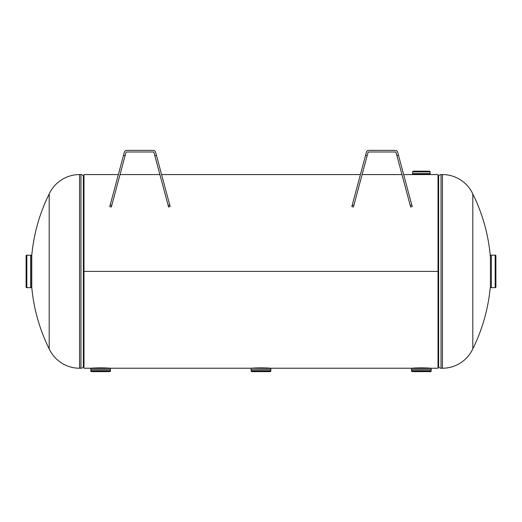 <?xml version="1.0" encoding="UTF-8"?>
<svg xmlns="http://www.w3.org/2000/svg" width="522" height="522" viewBox="0 0 522 522"><rect width="100%" height="100%" fill="white"/><g stroke="black" fill="none" stroke-linecap="round" stroke-linejoin="round"><path stroke-width="0.78" d="M429.978 368.225A0.365 0.365 0 0 0 430.056 368.232L438.017 368.232L438.017 271.401L83.983 271.401L438.017 271.401L438.017 174.576L428.099 174.583A0.365 0.365 0 0 1 428.164 174.576L403.65 174.576M118.35 174.576L83.983 174.576L83.983 368.232L91.931 368.232C91.33 367.795 109.953 367.795 109.326 368.232A0.365 0.365 0 0 1 109.235 368.225M438.017 271.401L83.983 271.401M430.069 368.232C430.696 367.795 412.073 367.795 412.674 368.232L269.698 368.232C270.324 367.795 251.702 367.795 252.302 368.232L109.326 368.232M79.566 368.232L80.956 368.232L80.956 174.576L79.566 174.576L79.566 368.232A33.499 33.499 0 0 1 49.192 348.866L49.192 193.943A33.499 33.499 0 0 1 79.566 174.576M83.983 176.149L83.376 176.09A2.695 2.695 0 0 0 80.956 174.576M83.983 366.659L83.468 366.659L83.468 176.149M80.956 368.232A2.695 2.695 0 0 0 83.376 366.718L83.468 366.659M490.406 257.411A174.289 174.289 0 0 0 472.808 193.943L472.808 348.866A33.499 33.499 0 0 1 442.434 368.232L441.044 368.232A2.695 2.695 0 0 1 438.624 366.718L438.017 366.659M472.808 193.943A33.499 33.499 0 0 0 442.434 174.576L441.044 174.576L441.044 368.232M438.017 176.149L438.532 176.149L438.532 366.659M441.044 174.576A2.695 2.695 0 0 0 438.624 176.09L438.532 176.149M30.641 255.147L30.641 287.661L31.777 287.491A174.289 174.289 0 0 0 49.192 348.866M26.824 255.141L26.824 287.668A0.724 0.724 0 0 1 26.1 286.943L26.1 255.865A0.724 0.724 0 0 1 26.824 255.141L31.777 255.317L31.777 287.491M30.641 287.681L30.641 255.127L30.648 287.668L30.641 282.904L30.641 287.681L26.824 287.668M270.833 368.415L251.35 368.232L270.833 368.415L270.833 369.733L267.355 369.746M254.645 369.746L251.18 369.746L251.167 368.415M251.154 369.746L270.846 369.746L251.154 369.746M251.167 369.759L251.167 370.907A0.724 0.724 0 0 0 251.891 371.631L270.109 371.631A0.724 0.724 0 0 0 270.833 370.907L270.833 369.759M431.205 368.415L411.538 368.415L431.205 368.415L431.205 370.907A0.724 0.724 0 0 1 430.48 371.631L412.263 371.631A0.724 0.724 0 0 1 411.538 370.907L411.538 369.759L431.205 369.759M411.538 369.759L431.218 369.746L411.551 369.746L411.538 368.415M490.406 255.134L490.406 287.668L490.406 255.134L491.372 255.141L491.359 259.904L491.352 255.134L495.176 255.141A0.724 0.724 0 0 1 495.9 255.865L495.9 286.943A0.724 0.724 0 0 1 495.176 287.668L490.406 287.668M491.359 287.681L491.359 255.147M110.462 368.415L90.795 368.415L110.462 368.415L110.462 370.907A0.724 0.724 0 0 1 109.737 371.631L91.52 371.631A0.724 0.724 0 0 1 90.795 370.907L90.795 369.759L110.462 369.759M90.795 369.759L110.475 369.746L90.808 369.746L90.795 368.415M430.148 174.394L412.595 174.394L412.595 173.643L430.135 173.63L430.148 174.394L412.595 174.394M412.661 173.63L412.667 171.901A0.724 0.724 0 0 1 413.398 171.17L429.345 171.17A0.724 0.724 0 0 1 430.076 171.901L430.076 173.617L412.667 173.617M111.78 205.387L111.343 207.012L109.77 206.595L123.512 155.302L125.084 155.719L111.78 205.387L110.207 204.97M125.084 155.719L125.906 152.665A0.907 0.907 0 0 1 126.781 151.993L153.148 151.993A0.907 0.907 0 0 1 154.023 152.665L154.845 155.719L156.417 155.302L155.595 152.248A2.538 2.538 0 0 0 153.148 150.369L126.781 150.369A2.538 2.538 0 0 0 124.334 152.248L123.512 155.302M156.417 155.302L170.159 206.595L168.586 207.012L168.149 205.387L169.722 204.97M154.845 155.719L168.149 205.387M353.851 205.387L353.414 207.012L351.841 206.595L365.583 155.302L367.155 155.719L353.851 205.387L352.278 204.97M367.155 155.719L367.977 152.665A0.907 0.907 0 0 1 368.852 151.993L395.219 151.993A0.907 0.907 0 0 1 396.094 152.665L396.916 155.719L398.488 155.302L397.666 152.248A2.538 2.538 0 0 0 395.219 150.369L368.852 150.369A2.538 2.538 0 0 0 366.405 152.248L365.583 155.302M398.488 155.302L412.23 206.595L410.657 207.012L410.22 205.387L411.793 204.97M396.916 155.719L410.22 205.387M83.376 366.718L83.376 176.09M438.624 176.09L438.624 366.718M442.434 368.232L442.434 174.576M31.594 255.134L31.594 287.668M30.628 255.141L30.628 287.668M258.227 367.866L263.773 367.866M251.167 369.733L270.833 369.733M251.167 370.907L270.833 370.907M418.598 367.866L424.145 367.866M411.538 369.733L431.205 369.733M411.538 370.907L431.205 370.907M495.176 287.668L495.176 255.141M491.372 287.668L491.372 255.141M97.855 367.866L103.402 367.866M90.795 369.733L110.462 369.733M90.795 370.907L110.462 370.907M430.076 171.901L412.667 171.901M430.148 173.643L412.595 173.643M401.966 174.576L362.105 174.576M360.421 174.576L161.579 174.576M159.895 174.576L120.034 174.576M49.192 193.943A174.289 174.289 0 0 0 31.777 255.317M472.808 348.866A174.289 174.289 0 0 0 490.223 287.491"/></g></svg>

